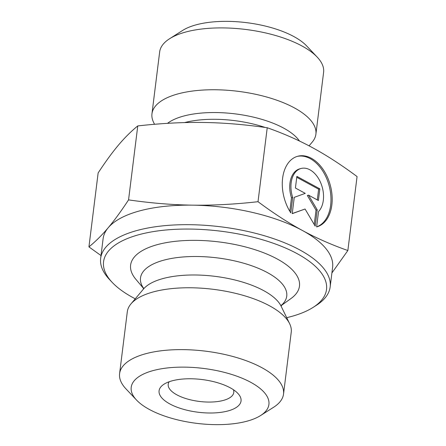<?xml version="1.0" encoding="UTF-8"?>
<svg xmlns="http://www.w3.org/2000/svg" width="446" height="446" viewBox="0 0 446 446"><rect width="100%" height="100%" fill="white"/><g stroke="black" fill="none" stroke-linecap="round" stroke-linejoin="round"><path stroke-width="0.67" d="M290.792 212.876A36.572 23.911 -105 0 1 297.794 156.239A36.572 23.911 -105 0 1 330.335 185.397A36.572 23.911 -105 0 1 316.682 226.903A36.572 23.911 -105 0 1 316.632 226.919L318.544 211.538A23.9 15.621 75 0 0 320.903 183.267A23.9 15.621 75 0 0 301.067 168.482A23.9 15.621 75 0 0 292.704 197.494L290.792 212.876M316.638 226.869A36.572 23.911 75 0 0 329.009 185.285A36.572 23.911 75 0 0 297.192 156.412M289.816 211.315L291.494 197.818A23.9 15.621 -105 0 1 299.863 168.805L301.067 168.482M292.704 197.494L291.494 197.818M295.419 188.022L296.869 176.371L319.838 188.853L318.388 200.505L308.548 195.158L317.229 209.826L315.194 226.139L305.064 209.018L292.225 213.656L294.254 197.344L305.259 193.369L295.419 188.022M292.242 213.539L305.064 209.018M314.229 224.505L316.019 210.15L307.339 195.482L308.548 195.158M317.229 209.826L316.019 210.15M317.296 199.914L318.634 189.176L296.752 177.291M319.838 188.853L318.634 189.176M260.575 415.549L273.604 407.265A82.599 32.937 -172.9 0 0 283.528 394.069A82.599 32.937 -172.9 0 0 261.913 367.705A82.599 32.937 -172.9 0 0 173.617 349.77A82.599 32.937 -172.9 0 0 119.595 373.653A82.599 32.937 -172.9 0 0 125.978 388.879L136.571 400.101A69.386 27.669 7.1 0 1 162.723 368.574A69.386 27.669 7.1 0 1 250.758 382.317A69.386 27.669 7.1 0 1 260.575 415.549A69.386 27.669 7.1 0 1 196.641 423.343A69.386 27.669 7.1 0 1 136.571 400.101M230.236 387.808A41.3 16.469 -172.9 0 0 164.039 384.184A41.3 16.469 -172.9 0 0 198.024 412.227A41.3 16.469 -172.9 0 0 237.852 393.378A41.3 16.469 -172.9 0 0 230.236 387.808M283.528 394.069L291.232 332.22A82.599 32.937 -172.9 0 0 289.627 323.685A82.599 32.937 -172.9 0 0 269.618 305.85A82.599 32.937 -172.9 0 0 130.946 303.921A82.599 32.937 -172.9 0 0 127.3 311.799L119.595 373.653M192.739 205.154C213.037 205.45 234.797 204.301 258.017 201.703C273.498 213.227 288.278 222.81 302.349 230.448A115.642 46.111 -172.9 0 0 192.739 205.154A115.642 46.111 -172.9 0 0 108.2 227.75C114.41 220.391 121.195 211.103 128.554 199.886C151.049 203.125 172.446 204.881 192.739 205.154M135.255 298.809A112.336 44.795 7.1 0 1 112.247 282.441A112.336 44.795 7.1 0 1 154.589 231.402A112.336 44.795 7.1 0 1 297.125 253.646A112.336 44.795 7.1 0 1 313.02 307.45L316.275 305.376A115.642 46.111 -172.9 0 0 330.168 286.906L332.605 267.36A115.642 46.111 -172.9 0 0 302.394 230.476C316.476 238.136 331.629 244.821 347.858 250.524L331.908 272.969M101.008 255.569L88.932 246.889C95.567 241.509 101.989 235.131 108.2 227.75A115.642 46.111 -172.9 0 0 103.098 238.772L100.662 258.318A115.642 46.111 -172.9 0 0 109.599 279.636L112.247 282.441M88.932 246.889L98.142 172.925C105.596 161.58 112.381 152.292 118.497 145.061C124.624 137.775 131.046 131.392 137.764 125.923L128.554 199.886M313.02 307.45A112.336 44.795 7.1 0 1 286.7 317.669M330.168 286.906A115.642 46.111 -172.9 0 0 299.913 249.994A115.642 46.111 -172.9 0 0 176.298 224.884A115.642 46.111 -172.9 0 0 100.662 258.318M143.523 288.411L135.824 279.257A85.08 33.924 7.1 0 1 170.824 241.899A85.08 33.924 7.1 0 1 277.206 258.975A85.08 33.924 7.1 0 1 290.943 298.575L281.236 305.566M258.017 201.703L267.226 127.74C244.436 124.479 223.039 122.717 203.041 122.472C183.05 122.159 161.29 123.308 137.764 125.923M347.858 250.524L357.068 176.56C341.363 164.886 326.572 155.297 312.691 147.788C298.82 140.217 283.667 133.532 267.226 127.74M233.436 389.732A33.037 13.174 7.1 0 1 233.782 392.452A33.037 13.174 7.1 0 1 199.368 401.445A33.037 13.174 7.1 0 1 168.209 384.285A33.037 13.174 7.1 0 1 169.212 381.731M309.067 145.853L312.245 142.079A82.599 32.937 -172.9 0 0 315.896 134.201A82.599 32.937 -172.9 0 0 237.997 91.307A82.599 32.937 -172.9 0 0 151.963 113.786A82.599 32.937 -172.9 0 0 153.563 122.316L154.522 124.289M151.963 113.786L159.662 51.931A82.599 32.937 7.1 0 1 169.591 38.735A82.599 32.937 7.1 0 1 245.701 29.458A82.599 32.937 7.1 0 1 317.212 57.121A82.599 32.937 7.1 0 1 323.601 72.347L315.896 134.201M317.212 57.121L306.619 45.899A69.386 27.669 -172.9 0 0 246.549 22.657A69.386 27.669 -172.9 0 0 182.615 30.451L169.591 38.735M143.528 288.244A73.674 29.38 7.1 0 1 177.335 257.565A73.674 29.38 7.1 0 1 267.455 272.629A73.674 29.38 7.1 0 1 281.27 305.404M130.946 303.921L143.534 288.986A71.6 28.55 7.1 0 1 263.737 290.658A71.6 28.55 7.1 0 1 281.08 306.118L289.627 323.685M299.489 141.042A71.154 28.371 -172.9 0 0 236.848 114.092A71.154 28.371 -172.9 0 0 167.512 123.341M184.594 122.589A69.386 27.669 7.1 0 1 265.141 127.45M281.231 306.474L281.409 305.003M143.305 289.292L143.489 287.826"/></g></svg>
